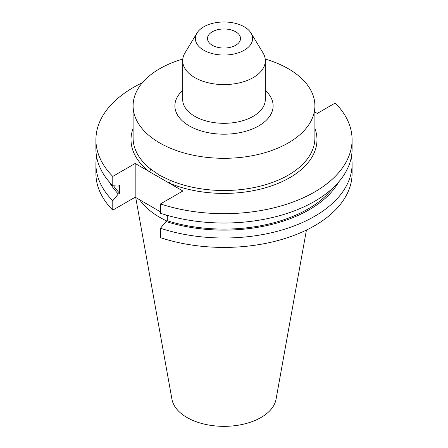 <?xml version="1.0" encoding="UTF-8"?>
<svg xmlns="http://www.w3.org/2000/svg" width="448" height="448" viewBox="0 0 448 448"><rect width="100%" height="100%" fill="white"/><g stroke="black" fill="none" stroke-linecap="round" stroke-linejoin="round"><path stroke-width="0.67" d="M182.784 59.052A90.899 52.483 0 0 0 133.101 105.829A90.899 52.483 0 0 0 159.723 142.94A90.899 52.483 0 0 0 258.787 154.314A90.899 52.483 0 0 0 314.899 105.829A90.899 52.483 0 0 0 288.277 68.718A90.899 52.483 0 0 0 265.216 59.052M133.101 105.829L133.101 138.023A90.899 52.483 0 0 0 150.662 169.03L159.723 175.386L170.29 180.365A90.899 52.483 0 0 0 265.115 184.834A90.899 52.483 0 0 0 314.899 138.023L314.899 105.829M196.969 33.062L184.99 52.864A41.317 23.856 0 0 0 182.683 60.732A41.317 23.856 0 0 0 194.785 77.599A41.317 23.856 0 0 0 239.814 82.774A41.317 23.856 0 0 0 265.317 60.732A41.317 23.856 0 0 0 263.01 52.864L251.031 33.062A28.633 16.531 0 0 0 244.244 26.824A28.633 16.531 0 0 0 196.969 33.062A28.633 16.531 0 0 0 203.756 50.204A28.633 16.531 0 0 0 239.226 52.511A28.633 16.531 0 0 0 251.031 33.062M235.687 31.769A16.526 9.542 0 0 0 217.678 29.697A16.526 9.542 0 0 0 207.474 38.517A16.526 9.542 0 0 0 212.313 45.259A16.526 9.542 0 0 0 230.322 47.331A16.526 9.542 0 0 0 240.526 38.517A16.526 9.542 0 0 0 235.687 31.769M135.722 197.523L171.942 399.241A52.338 30.218 0 0 0 186.99 417.491A52.338 30.218 0 0 0 241.506 424.603A52.338 30.218 0 0 0 276.058 399.241L306.438 230.065M139.675 199.808A90.899 52.483 0 0 0 159.723 217.319A90.899 52.483 0 0 0 166.858 221.026M160.462 203.935A128.089 73.954 0 0 0 352.089 139.726L352.089 149.061A128.089 73.954 0 0 1 160.462 213.276L160.462 203.935L182.862 191.005L135.178 163.475L112.778 176.406L112.778 185.746L118.306 186.099L119.61 185.349L119.61 193.245L118.306 193.995L112.778 200.732L112.778 210.146L135.178 197.215L160.462 211.809M352.089 139.726A128.089 73.954 0 0 0 335.222 103.04L317.262 113.411L314.899 112.05M142.369 82.734A128.089 73.954 0 0 0 95.911 139.726A128.089 73.954 0 0 0 112.778 176.406M95.911 139.726L95.911 149.061A128.089 73.954 0 0 0 112.778 185.746M113.574 185.797A118.798 68.589 0 0 0 119.61 193.245M160.462 228.262A128.089 73.954 0 0 0 352.089 164.052L352.089 173.46A128.089 73.954 0 0 1 160.462 237.675L160.462 228.262L165.99 221.525L167.289 220.774L167.289 215.37M167.289 220.774A118.798 68.589 0 0 0 332.696 188.188M109.346 182.034A120.568 69.608 0 0 0 118.306 193.995M165.99 221.525A120.568 69.608 0 0 0 338.654 182.034M96.572 156.559A128.089 73.954 0 0 0 95.911 164.052A128.089 73.954 0 0 0 112.778 200.732M352.089 164.052A128.089 73.954 0 0 0 351.428 156.559M95.911 164.052L95.911 173.46A128.089 73.954 0 0 0 112.778 210.146M165.973 214.99L167.289 215.751M135.178 163.475L135.178 197.215M150.662 169.03A2.083 1.372 -51.7 0 1 148.982 171.444A92.982 53.682 180 0 1 133.101 128.43M314.899 128.43A92.982 53.682 180 0 1 274.596 184.766A92.982 53.682 180 0 1 169.064 183.036A2.083 1.002 112.9 0 0 170.29 180.365M265.317 90.485A49.129 28.364 180 0 1 254.834 127.91A49.129 28.364 180 0 1 189.263 125.882A49.129 28.364 180 0 1 182.683 90.485M182.683 60.732L182.683 99.456A41.317 23.856 0 0 0 194.785 116.323A41.317 23.856 0 0 0 239.814 121.492A41.317 23.856 0 0 0 265.317 99.456L265.317 60.732"/></g></svg>
